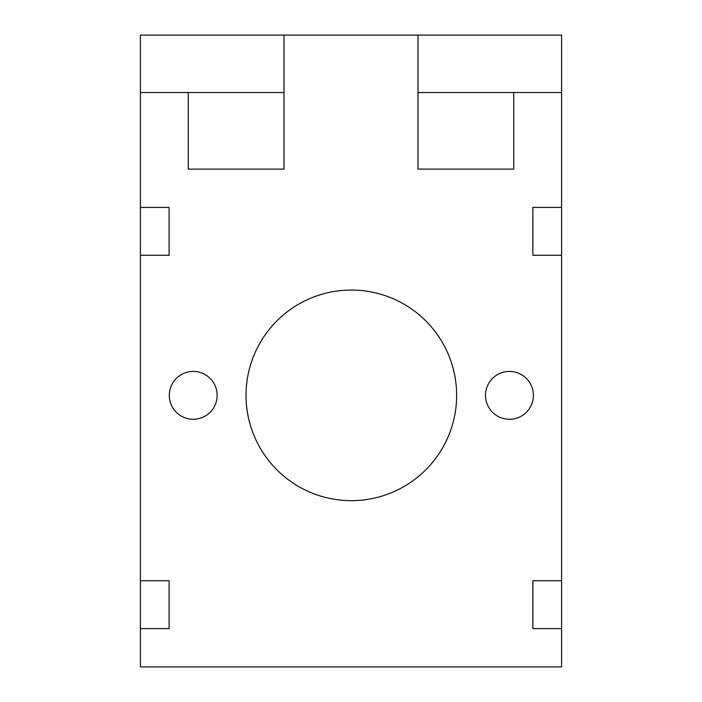 <?xml version="1.0" encoding="UTF-8"?>
<svg xmlns="http://www.w3.org/2000/svg" width="702" height="702" viewBox="0 0 702 702"><rect width="100%" height="100%" fill="white"/><g stroke="black" fill="none" stroke-linecap="round" stroke-linejoin="round"><path stroke-width="0.53" stroke-dasharray="3.51 2.63" d="M351.333 290.058A105.3 105.3 0 0 1 456.633 395.358A105.3 105.3 0 0 1 351.333 500.658A105.3 105.3 0 0 1 246.033 395.358A105.3 105.3 0 0 1 351.333 290.058M561.6 666.9L561.6 35.1L140.4 35.1L140.4 666.9L561.6 666.9M418.006 35.1L418.006 169.121L513.732 169.121L513.732 92.532M283.994 35.1L283.994 169.121L188.268 169.121L188.268 92.532M561.6 92.532L418.006 92.532M140.4 92.532L283.994 92.532M561.6 580.747L532.879 580.747L532.879 628.606L561.6 628.606M140.4 580.747L169.121 580.747L169.121 628.606L140.4 628.606M561.6 255.274L532.879 255.274L532.879 207.406L561.6 207.406M140.4 255.274L169.121 255.274L169.121 207.406L140.4 207.406M533.388 395.358A23.929 23.929 0 0 0 497.49 374.631A23.929 23.929 0 0 0 497.49 416.084A23.929 23.929 0 0 0 533.388 395.358M217.146 395.358A23.929 23.929 0 0 0 181.256 374.631A23.929 23.929 0 0 0 181.256 416.084A23.929 23.929 0 0 0 217.146 395.358"/><path stroke-width="1.05" d="M351.333 500.658A105.3 105.3 0 0 0 456.633 395.358A105.3 105.3 0 0 0 351.333 290.058A105.3 105.3 0 0 0 246.033 395.358A105.3 105.3 0 0 0 351.333 500.658M561.6 35.1L561.6 666.9L140.4 666.9L140.4 35.1L561.6 35.1M561.6 580.747L532.879 580.747L532.879 628.606L561.6 628.606M418.006 35.1L418.006 169.121L513.732 169.121L513.732 92.532M283.994 35.1L283.994 169.121L188.268 169.121L188.268 92.532M561.6 92.532L418.006 92.532M140.4 92.532L283.994 92.532M140.4 580.747L169.121 580.747L169.121 628.606L140.4 628.606M561.6 255.274L532.879 255.274L532.879 207.406L561.6 207.406M140.4 255.274L169.121 255.274L169.121 207.406L140.4 207.406M533.388 395.358A23.929 23.929 0 0 0 497.49 374.631A23.929 23.929 0 0 0 497.49 416.084A23.929 23.929 0 0 0 533.388 395.358M217.146 395.358A23.929 23.929 0 0 0 181.256 374.631A23.929 23.929 0 0 0 181.256 416.084A23.929 23.929 0 0 0 217.146 395.358"/></g></svg>
